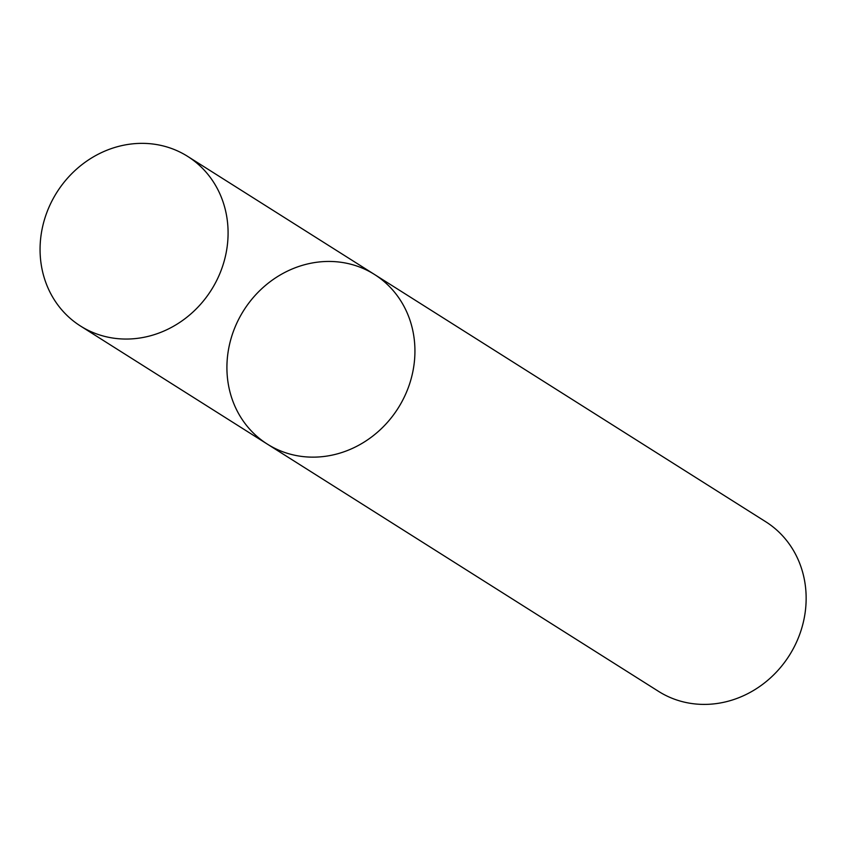 <?xml version="1.0" encoding="UTF-8"?>
<svg xmlns="http://www.w3.org/2000/svg" width="847" height="847" viewBox="0 0 847 847"><rect width="100%" height="100%" fill="white"/><g stroke="black" fill="none" stroke-linecap="round" stroke-linejoin="round"><path stroke-width="1.27" d="M229.198 345.978A100.327 91.36 -57.7 0 0 267.324 444.103A100.327 91.36 -57.7 0 0 398.154 408.116A100.327 91.36 -57.7 0 0 374.522 274.492A100.327 91.36 -57.7 0 0 229.198 345.978M374.522 274.492A100.327 91.36 -57.7 0 1 398.154 408.116A100.327 91.36 -57.7 0 1 267.324 444.103L658.543 691.364A100.327 91.36 -57.7 0 0 789.372 655.366A100.327 91.36 -57.7 0 0 765.741 521.752L187.674 156.399A100.327 91.36 -57.7 0 0 42.35 227.885A100.327 91.36 -57.7 0 0 80.476 326.01A100.327 91.36 -57.7 0 0 211.305 290.023A100.327 91.36 -57.7 0 0 187.674 156.399M267.324 444.103L80.476 326.01"/></g></svg>
